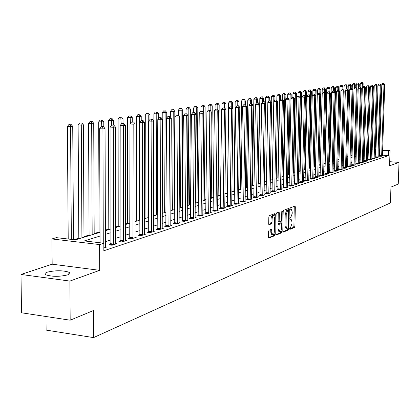 <?xml version="1.0" encoding="UTF-8"?>
<svg xmlns="http://www.w3.org/2000/svg" width="420" height="420" viewBox="0 0 420 420"><rect width="100%" height="100%" fill="white"/><g stroke="black" fill="none" stroke-linecap="round" stroke-linejoin="round"><path stroke-width="0.63" d="M289.595 228.753L289.884 229.383L294.467 227.477L294.919 226.233L295.334 207.002L295.04 206.084L290.336 207.8L290.015 208.672L290.22 209.317L291.275 209.076L292.22 212.016L292.183 213.628L290.724 217.618L290.125 217.849L289.805 218.726L290.005 219.366L291.086 219.109L292.005 222.012L291.974 223.624L290.514 227.63L289.916 227.876L289.595 228.753M67.699 274.864C70.119 273.956 70.502 273.053 68.843 272.16C62.543 270.296 55.367 270.296 47.318 272.16C44.751 273.084 44.347 274.008 46.105 274.937C52.574 276.785 59.771 276.759 67.699 274.864M269.062 230.191L268.564 231.504L268.464 237.169L268.763 238.098L274.433 235.804L274.916 234.502L275.294 214.515L274.985 213.575L269.325 215.639L268.832 216.941L268.706 223.808L269.015 224.753L271.535 223.818L272.029 222.521L272.087 219.135C272.276 216.857 272.827 215.696 273.751 215.665L274.58 218.185L274.334 231.357C274.144 233.667 273.583 234.833 272.648 234.848L271.845 232.37L271.582 229.236L269.062 230.191M70.171 320.197L21.52 312.79L21 274.459L69.888 281.075L70.171 320.197L93.439 310.543L93.555 337.601L390.421 202.928L390.952 187.105L398.255 184.076L399 162.388L389.555 165.795L390.059 150.633L388.621 151.095L388.474 155.578L103.845 250.761L103.824 243.212L99.598 244.577L51.928 238.948L56.348 237.641L75.364 239.873L100.013 232.334M69.888 281.075L99.687 270.328L99.598 244.577M282.786 231.252L283.211 232.155L288.435 229.987L288.892 228.727L289.296 209.265L288.997 208.341L283.647 210.294L283.18 211.559L282.786 231.252M281.531 232.853L276.161 235.084L275.725 234.171L276.103 214.216L276.586 212.929L279.027 212.063L279.337 213.003L279.179 221.056L279.479 221.986L281.127 221.382L281.6 220.112L281.768 211.759L282.182 210.872L281.998 231.572L281.531 232.853L280.492 232.743L275.777 234.701M399 162.388L389.692 161.705M388.474 155.578L382.442 155.148M379.554 154.943L378.777 154.886M375.863 154.681L375.039 154.849M372.057 155.809L371.191 156.088M368.183 157.059L367.274 157.348M364.235 158.329L363.284 158.634M360.208 159.621L359.216 159.941M356.108 160.944L355.068 161.28M351.929 162.288L350.847 162.64M347.671 163.658L346.537 164.026M343.329 165.06L342.148 165.438M338.898 166.483L337.664 166.882M334.383 167.937L333.097 168.352M329.774 169.417L328.435 169.853M325.075 170.935L323.678 171.381M320.276 172.478L318.822 172.946M315.383 174.053L313.861 174.541M310.385 175.665L308.8 176.174M305.277 177.308L303.629 177.839M300.064 178.983L298.347 179.54M294.74 180.7L292.95 181.277M289.296 182.448L287.432 183.052M283.731 184.244L281.794 184.868M278.045 186.071L276.024 186.722M272.228 187.945L270.128 188.622M266.28 189.861L264.091 190.565M260.195 191.819L257.917 192.554M253.969 193.825L251.596 194.586M247.59 195.878L245.123 196.67M241.064 197.978L238.492 198.807M234.376 200.13L231.698 200.991M227.525 202.335L224.737 203.233M220.505 204.598L217.602 205.527M213.308 206.913L210.284 207.884M205.926 209.286L202.781 210.299M198.356 211.727L195.079 212.783M190.585 214.226L187.173 215.323M182.611 216.793L179.056 217.938M174.421 219.429L170.72 220.621M166.01 222.138L162.152 223.377M157.369 224.921L153.342 226.212M148.481 227.782L144.291 229.131M139.346 230.722L134.972 232.129M129.943 233.746L125.386 235.216M120.272 236.859L115.516 238.392M110.308 240.067L105.347 241.663M379.486 156.041L381.161 156.356L382.431 155.736M375.748 157.269L377.428 157.589L378.725 156.954M371.936 158.519L373.627 158.844L374.945 158.198M368.062 159.789L369.757 160.12L371.627 159.506L371.102 159.464M364.108 161.086L363.589 161.259L365.815 161.422L367.715 160.797L367.18 160.755M360.087 162.409L359.557 162.582L361.798 162.75L363.736 162.109L363.19 162.067M355.987 163.753L355.446 163.931L357.709 164.105L359.683 163.448L359.126 163.406M351.808 165.128L351.256 165.307L353.535 165.48L355.546 164.813L354.979 164.771M347.55 166.525L346.988 166.709L349.282 166.887L351.335 166.204L350.758 166.162M343.203 167.947L342.636 168.137L344.946 168.315L347.041 167.627L346.447 167.58M338.777 169.402L338.195 169.596L340.526 169.775L342.662 169.071L342.058 169.024M334.262 170.888L333.664 171.082L336.021 171.266L338.195 170.546L337.58 170.499M329.653 172.4L329.049 172.599L331.422 172.788L333.637 172.053L333.013 172.001M324.954 173.943L324.334 174.143L326.729 174.337L328.991 173.586L328.351 173.539M320.156 175.513L319.526 175.723L321.935 175.917L324.25 175.156L323.594 175.103M315.262 177.125L314.617 177.334L317.048 177.534L319.41 176.752L318.738 176.699M310.259 178.763L309.603 178.978L312.055 179.183L314.465 178.385L313.782 178.332M305.156 180.437L304.484 180.658L306.957 180.868L309.419 180.054L308.721 179.996M299.943 182.149L299.255 182.375L301.754 182.584L304.264 181.755L303.555 181.697M294.619 183.897L293.916 184.128L296.436 184.343L299.003 183.493L298.274 183.435M289.175 185.682L288.456 185.918L290.997 186.139L293.622 185.273L292.877 185.209M283.61 187.509L282.881 187.751L285.443 187.976L288.125 187.089L287.359 187.021M277.925 189.378L277.179 189.625L279.762 189.851L282.502 188.942L281.726 188.874M272.113 191.284L271.346 191.536L273.95 191.772L276.759 190.843L275.956 190.775M266.165 193.237L265.377 193.494L268.012 193.73L270.879 192.785L270.06 192.712M260.075 195.237L259.276 195.5L261.928 195.741L264.868 194.77L264.028 194.696M253.848 197.279L253.029 197.552L255.707 197.799L258.715 196.807L257.854 196.728M247.475 199.374L246.635 199.647L249.338 199.899L252.415 198.886L251.533 198.802M240.944 201.516L240.083 201.799L242.818 202.057L245.968 201.017L245.065 200.933M234.26 203.71L233.378 203.999L236.135 204.262L239.363 203.196L238.439 203.107M227.409 205.958L226.506 206.257L229.289 206.525L232.596 205.433L231.646 205.343M220.39 208.262L219.466 208.567L222.275 208.84L225.661 207.722L224.69 207.627M213.192 210.625L212.242 210.94L215.082 211.218L218.552 210.068L217.56 209.974M205.816 213.05L204.839 213.365L207.706 213.654L211.265 212.478L210.242 212.373M198.245 215.534L197.243 215.859L200.135 216.153L203.794 214.946L202.739 214.841M190.475 218.085L189.452 218.421L192.371 218.72L196.124 217.481L195.043 217.371M182.501 220.7L181.451 221.046L184.401 221.356L188.249 220.08L187.142 219.965M174.316 223.388L173.234 223.745L176.211 224.059L180.169 222.752L179.03 222.632M165.905 226.149L164.792 226.511L167.806 226.837L171.869 225.493L170.698 225.367M157.264 228.984L156.125 229.357L159.159 229.693L163.338 228.312L162.136 228.181M148.381 231.898L147.205 232.286L150.276 232.628L154.571 231.205L153.332 231.068M139.246 234.901L138.038 235.295L141.141 235.646L145.556 234.187L144.28 234.04M129.848 237.983L128.604 238.392L131.738 238.749L136.285 237.248L134.972 237.101M120.178 241.159L118.897 241.579L122.062 241.946L126.745 240.398L125.386 240.245M110.219 244.429L108.901 244.86L112.103 245.238L116.923 243.647L115.521 243.479M105.362 246.818L106.801 246.986L103.835 247.968M333.706 160.44L333.302 160.566M329.354 161.768L328.634 161.989M324.912 163.123L323.873 163.438M320.392 164.504L319.016 164.923M315.578 165.974L314.349 166.346M310.574 167.496L309.593 167.795M305.466 169.055L304.736 169.281M300.248 170.646L299.78 170.788M258.394 183.419L258.064 183.519M252.483 185.22L251.738 185.451M246.44 187.063L245.259 187.425M240.266 188.947L238.623 189.452M233.945 190.88L231.824 191.525M227.483 192.848L224.858 193.652M220.621 194.943L218.132 195.699M213.413 197.143L211.255 197.799M206.026 199.395L204.209 199.952M198.445 201.71L196.991 202.151M190.669 204.083L189.593 204.409M182.684 206.519L182.012 206.724M145.058 218.001L144.312 218.227M136.353 220.652L134.983 221.072M127.418 223.382L125.386 224.002M118.23 226.18L115.5 227.015M108.791 229.063L105.315 230.123M99.078 232.024L94.18 233.52M89.093 235.074L83.989 236.628M78.813 238.208L73.915 239.704M45.98 316.512L46.121 330.104L93.555 337.601M99.687 270.328L52.169 264.196L21 274.459M52.169 264.196L51.928 238.948M100.023 236.045L84.341 240.928L103.824 243.212M376.005 150.218L375.181 150.381M372.199 151.31L371.332 151.578M368.319 152.518L367.411 152.801M364.371 153.746L363.421 154.046M360.344 155.001L359.352 155.311M356.244 156.277L355.205 156.602M352.065 157.579L350.978 157.915M347.802 158.907L346.668 159.259M343.46 160.256L342.279 160.624M339.029 161.637L337.796 162.02M334.509 163.044L333.223 163.443M329.905 164.477L328.561 164.897M325.201 165.942L323.799 166.378M320.402 167.438L318.943 167.89M315.504 168.961L313.981 169.433M310.501 170.52L308.921 171.014M305.398 172.106L303.744 172.62M300.179 173.733L298.463 174.269M294.851 175.392L293.06 175.948M289.406 177.088L287.543 177.665M283.841 178.82L281.899 179.424M278.15 180.59L276.129 181.22M272.333 182.401L270.228 183.057M266.38 184.254L264.191 184.936M260.29 186.149L258.011 186.858M254.058 188.092L251.685 188.827M247.679 190.076L245.207 190.848M241.148 192.108L238.576 192.911M234.454 194.192L231.777 195.027M227.603 196.329L224.816 197.195M220.579 198.513L217.67 199.416M213.376 200.755L210.352 201.7M205.989 203.054L202.839 204.036M198.413 205.417L195.132 206.435M190.638 207.837L187.22 208.898M182.658 210.32L179.099 211.428M174.463 212.872L170.756 214.027M166.042 215.492L162.183 216.694M157.395 218.185L153.368 219.44M148.502 220.952L144.302 222.259M139.356 223.802L134.978 225.162M129.948 226.727L125.386 228.149M120.262 229.745L115.505 231.226M110.292 232.848L105.326 234.392M388.621 151.095L382.583 150.675M379.701 150.476L378.919 150.423M363.578 148.79L364.518 148.859M367.526 149.063L368.424 149.126M371.401 149.336L372.256 149.394M375.207 149.599L376.021 149.656M378.94 149.861L379.717 149.914M382.604 150.113L390.059 150.633M368.408 149.688L367.51 149.625M364.502 149.415L363.562 149.352M105.315 230.706L110.287 229.189M115.5 227.593L120.262 226.133M125.386 224.569L129.948 223.172M134.983 221.629L139.361 220.29M144.312 218.778L148.512 217.492M153.379 216.001L157.405 214.772M162.199 213.308L166.063 212.121M170.772 210.683L174.484 209.548M179.12 208.126L182.679 207.039M187.247 205.643L190.664 204.598M195.163 203.217L198.44 202.214M202.871 200.86L206.021 199.899M210.383 198.56L213.407 197.636M217.707 196.319L220.616 195.431M224.852 194.135L227.64 193.284M231.819 192.003L234.497 191.184M238.618 189.924L241.19 189.137M245.254 187.892L247.727 187.136M251.732 185.913L254.105 185.183M258.059 183.976L260.342 183.278M264.238 182.086L266.432 181.414M270.281 180.238L272.386 179.592M276.181 178.432L278.203 177.812M281.951 176.662L283.894 176.069M287.6 174.941L289.464 174.368M293.118 173.25L294.908 172.699M298.52 171.596L300.237 171.071M303.807 169.979L305.456 169.475M308.978 168.394L310.564 167.911M314.044 166.845L315.567 166.383M319.904 88.552L318.602 88.562L319.904 88.552L320.843 89.838L319.006 165.328L320.465 164.882M323.862 163.842L325.264 163.411M328.624 162.388L329.968 161.973M333.291 160.96L334.577 160.566M337.864 159.558L339.098 159.18M342.342 158.188L343.523 157.826M346.736 156.844L347.87 156.497M351.046 155.526L352.133 155.195M355.273 154.234L356.312 153.914M359.42 152.964L360.413 152.659M363.489 151.72L364.439 151.426M367.484 150.497L368.393 150.218M375.622 154.66L375.764 150.203M290.84 219.088L289.816 218.983M291.039 209.055L290.031 208.955M289.606 228.968L293.454 227.372L293.906 226.128L294.257 206.341M288.251 210.021L288.209 208.593M282.833 231.772L287.406 229.877L287.863 228.722M287.983 228.674L288.304 227.792L288.451 210.042L287.726 210.284L286.241 214.3L286.004 226.044L286.928 228.953L287.983 228.674M287.448 209.958L288.367 210.042M286.162 228.874L284.975 225.939L285.212 214.2L286.697 210.184L287.338 209.947M279.437 221.965L278.439 221.881L278.135 220.952L278.229 212.315M281.164 221.366L281.132 222.91L280.061 222.815L281.232 222.915L281.526 223.839L281.437 228.412C281.253 230.68 280.707 231.824 279.804 231.851L279.017 229.399L279.106 224.805L279.584 223.524L281.101 222.92M280.975 230.8L280.964 231.467L281.998 231.572M280.061 222.815L278.539 223.419L278.061 224.695L277.977 229.289L279.001 231.767M280.492 232.743L280.964 231.467M271.85 234.764L270.79 232.26L270.774 229.509M273.514 215.644L272.695 215.56C271.772 215.597 271.22 216.752 271.036 219.03L272.087 219.135M268.769 224.38L270.48 223.713L270.974 222.411L271.036 219.03M274.213 216.127L274.181 213.827M268.517 237.709L273.383 235.688L273.882 233.735M363.053 86.693L363.148 83.611L360.234 83.627L360.134 86.987M361.998 82.478L361.142 82.441L361.998 82.478L362.376 83.722L360.339 152.68M362.308 82.436L363.148 83.611M360.234 83.627L361.142 82.441M381.638 156.193L383.98 84.688L384.72 84.572L382.452 155.93M379.454 156.23L381.806 84.588L383.98 84.688L383.591 83.433L383.885 83.386L382.72 83.396L383.591 83.433M382.72 83.396L381.806 84.588M384.72 84.572L383.885 83.386M355.95 163.968L358.218 88.279L359.184 87.014L360.428 87.003L359.184 87.014L359.263 84.184L356.318 84.2L356.218 87.644M358.097 83.039L357.236 83.002L358.097 83.039L358.475 84.299L358.365 88.085M358.412 82.997L359.263 84.184M356.318 84.2L357.236 83.002M355.22 87.623L355.304 84.767L352.328 84.782L352.223 88.61M354.128 83.617L353.257 83.575L354.128 83.617L354.501 84.882L354.401 88.431M354.449 83.57L355.304 84.767M352.328 84.782L353.257 83.575M351.194 88.263L351.272 85.36L348.269 85.376L348.149 89.644M350.081 84.2L349.204 84.158L350.081 84.2L350.459 85.475L350.364 88.788M350.406 84.152L351.272 85.36M348.269 85.376L349.204 84.158M377.916 157.427L380.247 85.276L380.998 85.155L378.74 157.153M375.716 157.463L378.053 85.176L380.247 85.276L379.853 84.011L380.153 83.963L378.977 83.969L379.853 84.011M378.977 83.969L378.053 85.176M380.998 85.155L380.153 83.963M374.126 158.676L376.441 85.874L377.207 85.754L374.966 158.403M371.905 158.718L374.231 85.775L376.441 85.874L376.047 84.593L376.352 84.546L375.165 84.556L376.047 84.593M375.165 84.556L374.231 85.775M377.207 85.754L376.352 84.546M370.267 159.952L372.566 86.483L373.349 86.362L371.123 159.668M368.03 159.994L370.34 86.383L372.566 86.483L372.173 85.192L372.482 85.145L371.28 85.15L372.173 85.192M371.28 85.15L370.34 86.383M373.349 86.362L372.482 85.145M347.088 88.945L347.167 85.964L344.132 85.985L344.001 90.71M345.959 84.793L345.077 84.751L345.959 84.793L346.337 86.084L346.253 89.14M346.29 84.745L347.167 85.964M344.132 85.985L345.077 84.751M366.334 161.254L368.618 87.103L369.416 86.977L367.201 160.965M364.077 161.296L366.377 87.003L368.618 87.103L368.225 85.801L368.54 85.754L367.327 85.759L368.225 85.801M367.327 85.759L366.377 87.003M369.416 86.977L368.54 85.754M342.904 89.639L342.988 86.578L339.917 86.599L337.969 159.527M341.759 85.397L340.872 85.355L341.759 85.397L342.143 86.704L342.064 89.644M342.101 85.349L342.988 86.578M339.917 86.599L340.872 85.355M362.329 162.577L364.597 87.738L365.405 87.612L363.211 162.283M360.05 162.619L362.334 87.633L364.597 87.738L364.198 86.42L364.523 86.373L363.295 86.378L364.198 86.42M363.295 86.378L362.334 87.633M365.405 87.612L364.523 86.373M338.641 90.342L338.725 87.203L335.622 87.229L333.695 160.834M337.486 86.016L336.588 85.974L337.486 86.016L337.864 87.334L337.785 90.305L337.407 90.358L338.725 90.347L337.774 90.305M337.827 85.964L338.725 87.203M335.622 87.229L336.588 85.974M358.244 163.926L360.497 88.384L361.326 88.252L359.147 163.627M360.098 87.055L360.497 88.384L358.218 88.279M361.326 88.252L360.428 87.003M334.294 91.298L334.383 87.843L331.244 87.869L329.343 162.167M333.123 86.641L332.22 86.604L333.123 86.641L333.506 87.974L333.428 91.025M333.475 86.594L334.383 87.843M331.244 87.869L332.22 86.604M354.081 165.302L356.318 89.04L357.163 88.909L355.005 164.997M351.771 165.344L354.018 88.935L356.318 89.04L355.919 87.696L356.255 87.644L355 87.654L355.919 87.696M355 87.654L354.018 88.935M357.163 88.909L356.255 87.644M329.858 92.384L329.957 88.494L326.786 88.52L324.901 163.522M328.681 87.287L327.768 87.239L328.681 87.287L329.065 88.625L328.981 91.76M329.038 87.234L329.957 88.494M326.786 88.52L327.768 87.239M349.839 166.698L352.06 89.712L352.916 89.576L350.779 166.388M347.513 166.751L349.739 89.602L352.06 89.712L351.656 88.352L352.002 88.3L350.731 88.31L351.656 88.352M350.731 88.31L349.739 89.602M352.916 89.576L352.002 88.3M325.337 93.497L325.447 89.161L322.235 89.187L320.381 164.908M324.151 87.938L323.232 87.895L324.151 87.938L324.534 89.297L324.45 92.516M324.513 87.885L325.447 89.161M322.235 89.187L323.232 87.895M345.518 168.126L347.713 90.395L348.59 90.258L346.474 167.811M343.166 168.178L345.377 90.284L347.713 90.395L347.314 89.024L347.66 88.972L346.379 88.982L347.314 89.024M346.379 88.982L345.377 90.284M348.59 90.258L347.66 88.972M320.843 89.838L317.599 89.864L317.489 94.4M319.531 88.604L319.914 89.975L319.83 93.419M317.599 89.864L318.602 88.562M341.108 169.585L343.282 91.093L344.174 90.951L342.085 169.265M338.741 169.638L340.93 90.977L343.282 91.093L342.883 89.707L343.24 89.654L341.938 89.665L342.883 89.707M341.938 89.665L340.93 90.977M344.174 90.951L343.24 89.654M314.339 166.756L316.15 90.531L312.869 90.557L312.769 94.789M314.816 89.282L313.887 89.239L314.816 89.282L315.2 90.668L315.11 94.568M315.2 89.229L316.15 90.531M312.869 90.557L313.887 89.239M336.609 171.071L338.762 91.802L339.675 91.66L337.606 170.741M334.22 171.124L336.389 91.686L338.762 91.802L338.357 90.405M337.407 90.358L336.389 91.686M339.675 91.66L338.725 90.347M309.582 168.21L311.362 91.235L308.044 91.261L307.955 95.177M310.012 89.975L309.073 89.933L310.012 89.975L310.396 91.376L310.296 95.749M310.401 89.922L311.362 91.235M308.044 91.261L309.073 89.933M332.026 172.589L334.152 92.526L335.081 92.384L333.039 172.253M329.611 172.641L331.758 92.411L334.152 92.526L333.748 91.114L334.12 91.056L332.787 91.072L333.748 91.114M332.787 91.072L331.758 92.411M335.081 92.384L334.12 91.056M304.726 169.696L306.479 91.954L303.119 91.98L303.041 95.645M305.104 90.683L304.159 90.636L305.104 90.683L305.492 92.101L305.382 96.968M305.503 90.626L306.479 91.954M303.119 91.98L304.159 90.636M327.343 174.132L329.448 93.272L330.393 93.119L328.377 173.791M324.912 174.19L327.028 93.151L329.448 93.272L329.038 91.838L329.422 91.781L328.072 91.796L329.038 91.838M328.072 91.796L327.028 93.151M330.393 93.119L329.422 91.781M299.775 171.213L301.497 92.689L298.095 92.715L298.016 96.416M300.101 91.408L299.145 91.361L300.101 91.408L300.484 92.836L298.772 171.518M300.505 91.345L301.497 92.689M298.095 92.715L299.145 91.361M322.565 175.712L324.644 94.028L325.61 93.875L323.626 175.361M320.114 175.77L322.203 93.907L324.644 94.028L324.235 92.584L324.623 92.521L323.264 92.531L324.235 92.584M323.264 92.531L322.203 93.907M325.61 93.875L324.623 92.521M294.719 172.762L296.41 93.434L292.966 93.466L292.887 97.261M294.992 92.143L294.026 92.096L294.992 92.143L295.375 93.587L293.695 173.072M295.407 92.085L296.41 93.434M292.966 93.466L294.026 92.096M317.688 177.319L319.736 94.799L320.728 94.642L318.769 176.962M315.215 177.382L317.279 94.673L319.736 94.799L319.331 93.34L319.725 93.277L318.35 93.287L319.331 93.34M318.35 93.287L317.279 94.673M320.728 94.642L319.725 93.277M291.123 98.653L291.212 94.201L287.731 94.232L287.653 98.138M289.779 92.894L288.803 92.846L289.779 92.894L290.162 94.353L288.514 174.657M290.199 92.836L291.212 94.201M287.731 94.232L288.803 92.846M312.711 178.967L314.727 95.587L315.74 95.424L313.814 178.6M310.217 179.03L312.249 95.461L314.727 95.587L314.323 94.111L314.727 94.048L313.331 94.059L314.323 94.111M313.331 94.059L312.249 95.461M315.74 95.424L314.727 94.048M285.826 99.125L285.91 94.983L282.382 95.014L282.308 99.036M284.45 93.665L283.469 93.613L284.45 93.665L284.834 95.141L283.227 176.274M284.881 93.602L285.91 94.983M282.382 95.014L283.469 93.613M307.629 180.647L309.614 96.39L310.648 96.227L308.752 180.275M305.109 180.71L307.115 96.264L309.614 96.39L309.204 94.899L309.619 94.836L308.207 94.847L309.204 94.899M308.207 94.847L307.115 96.264M310.648 96.227L309.619 94.836M280.418 99.608L280.492 95.781L276.922 95.812L276.838 100.349M279.011 94.448L278.024 94.395L279.011 94.448L279.394 95.939L277.825 177.928M279.452 94.385L280.492 95.781M276.922 95.812L278.024 94.395M302.437 182.359L304.39 97.214L305.44 97.046L303.587 181.981M299.896 182.427L301.865 97.083L304.39 97.214L303.98 95.702L304.4 95.639L302.972 95.655L303.98 95.702M302.972 95.655L301.865 97.083M305.44 97.046L304.4 95.639M274.895 100.091L274.958 96.595L271.346 96.632L271.252 101.761M273.452 95.251L272.454 95.198L273.452 95.251L273.84 96.758L272.307 179.618M273.903 95.183L274.958 96.595M271.346 96.632L272.454 95.198M297.134 184.112L299.045 98.054L300.127 97.881L298.31 183.724M294.567 184.186L296.504 97.923L299.045 98.054L298.641 96.527L299.072 96.458L297.623 96.474L298.641 96.527M297.623 96.474L296.504 97.923M300.127 97.881L299.072 96.458M269.241 100.837L269.304 97.424L265.645 97.466L265.54 103.22M267.771 96.07L266.768 96.017L267.771 96.07L268.159 97.592L268.076 102.086M268.233 96.002L269.304 97.424M265.645 97.466L266.768 96.017M291.711 185.903L293.591 98.91L294.688 98.737L292.913 185.509M289.123 185.976L291.023 98.779L293.591 98.91L293.181 97.367L293.622 97.298L292.152 97.314L293.181 97.367M292.152 97.314L291.023 98.779M294.688 98.737L293.622 97.298M263.466 101.74L263.524 98.275L259.817 98.317L258.384 183.876M261.97 96.905L260.951 96.852L261.97 96.905L262.353 98.448L262.279 102.606M262.437 96.836L263.524 98.275M259.817 98.317L260.951 96.852M286.172 187.735L288.01 99.792L289.133 99.614L287.401 187.325M283.558 187.808L285.421 99.656L288.01 99.792L287.6 98.228L288.052 98.159L286.566 98.175L287.6 98.228M286.566 98.175L285.421 99.656M289.133 99.614L288.052 98.159M257.555 102.722L257.618 99.146L253.859 99.188L252.478 185.682M256.032 97.76L255.008 97.708L256.032 97.76L256.415 99.325L256.358 103.136M256.515 97.692L257.618 99.146M253.859 99.188L255.008 97.708M280.507 189.604L282.303 100.69L283.453 100.506L281.762 189.189M277.872 189.683L279.689 100.548L282.303 100.69L281.894 99.11L282.356 99.036L280.849 99.052L281.894 99.11M280.849 99.052L279.689 100.548M283.453 100.506L282.356 99.036M251.517 103.724L251.575 100.039L247.769 100.081L246.435 187.53M249.963 98.637L248.934 98.579L249.963 98.637L250.346 100.217L250.294 103.751M250.457 98.564L251.575 100.039M247.769 100.081L248.934 98.579M274.717 191.52L276.465 101.609L277.641 101.42L275.998 191.095M272.055 191.599L273.83 101.467L276.465 101.609L276.056 100.007L276.528 99.934L275 99.955L276.056 100.007M275 99.955L273.83 101.467M277.641 101.42L276.528 99.934M245.333 104.822L245.39 100.947L241.537 100.989L240.256 189.42M243.758 99.53L242.713 99.477L243.758 99.53L244.141 101.131L244.088 104.706M244.256 99.461L245.39 100.947M241.537 100.989L242.713 99.477M268.79 193.473L270.491 102.548L271.698 102.354L270.102 193.042M266.107 193.562L267.834 102.401L270.491 102.548L270.086 100.931L270.569 100.853L269.02 100.873L270.086 100.931M269.02 100.873L267.834 102.401M271.698 102.354L270.569 100.853M239.006 106.355L239.069 101.876L235.158 101.924L233.94 191.357M237.405 100.448L236.355 100.391L237.405 100.448L237.788 102.065L237.736 105.74M237.92 100.375L239.069 101.876M235.158 101.924L236.355 100.391M262.731 195.478L264.38 103.509L265.613 103.315L264.075 195.032M260.017 195.568L261.697 103.362L264.38 103.509L263.97 101.871L264.469 101.792L262.899 101.813L263.97 101.871M262.899 101.813L261.697 103.362M265.613 103.315L264.469 101.792M232.533 107.93L232.601 102.832L228.632 102.879L227.472 193.331M230.906 101.383L229.845 101.325L230.906 101.383L231.289 103.021L231.236 106.822M231.43 101.309L232.601 102.832M228.632 102.879L229.845 101.325M256.526 197.526L258.127 104.491L259.387 104.291L257.901 197.075M253.79 197.621L255.413 104.344L258.127 104.491L257.717 102.837L258.221 102.758L256.63 102.774L257.717 102.837M256.63 102.774L255.413 104.344M259.387 104.291L258.221 102.758M224.747 208.026L225.976 103.803L221.954 103.856L221.891 109.3M224.254 102.344L223.183 102.286L224.254 102.344L224.632 104.002L224.584 107.93M224.789 102.265L225.976 103.803M221.954 103.856L223.183 102.286M250.173 199.626L251.716 105.499L253.013 105.299L251.585 199.159M247.412 199.721L248.981 105.352L251.716 105.499L251.312 103.824L251.827 103.745L250.215 103.761L251.312 103.824M250.215 103.761L248.981 105.352M253.013 105.299L251.827 103.745M218.127 196.192L219.193 104.806L215.114 104.853L215.061 109.872M217.439 103.325L216.358 103.267L217.439 103.325L217.817 105.005L217.765 109.489M217.991 103.246L219.193 104.806M215.114 104.853L216.358 103.267M243.673 201.773L245.154 106.533L246.482 106.323L245.117 201.296M240.881 201.873L242.398 106.381L245.154 106.533L244.75 104.832L245.28 104.753L243.647 104.774L244.75 104.832M243.647 104.774L242.398 106.381M246.482 106.323L245.28 104.753M211.25 198.298L212.247 105.824L208.11 105.882L208.063 110.45M210.457 104.333L209.37 104.27L210.457 104.333L210.835 106.034L210.782 111.184M211.024 104.249L212.247 105.824M208.11 105.882L209.37 104.27M237.011 203.973L238.434 107.594L239.794 107.378L238.492 203.485M234.192 204.078L235.646 107.436L238.434 107.594L238.03 105.871L238.571 105.788L236.912 105.808L238.03 105.871M236.912 105.808L235.646 107.436M239.794 107.378L238.571 105.788M204.204 200.45L205.128 106.874L200.933 106.932L200.891 111.347M203.311 105.362L202.209 105.305L203.311 105.362L203.684 107.084L203.627 112.933M203.889 105.278L205.128 106.874M200.933 106.932L202.209 105.305M230.186 206.225L231.546 108.675L232.937 108.455L231.703 205.727M227.341 206.335L228.732 108.517L231.546 108.675L231.137 106.932L231.698 106.848L230.013 106.869L231.137 106.932M230.013 106.869L228.732 108.517M232.937 108.455L231.698 106.848M196.985 202.661L197.836 107.951L193.578 108.008L193.541 112.502M195.983 106.423L194.87 106.36L195.983 106.423L196.355 108.166L195.521 203.107M196.576 106.334L197.836 107.951M193.578 108.008L194.87 106.36M224.648 107.935L222.941 107.956L224.648 107.935L225.908 109.562L221.639 109.625L220.316 208.651M223.193 208.535L224.48 109.788L224.075 108.019M222.941 107.956L221.639 109.625M189.588 204.923L190.36 109.048L186.039 109.111L186.002 113.767M188.47 107.504L187.346 107.441L188.47 107.504L188.843 109.273L188.087 205.385M189.079 107.415L190.36 109.048M186.039 109.111L187.346 107.441M216.027 210.903L217.24 110.927L218.699 110.696L217.618 210.378M213.119 211.024L214.368 110.759L217.24 110.927L216.835 109.137L217.423 109.048L215.686 109.069L216.835 109.137M215.686 109.069L214.368 110.759M218.699 110.696L217.423 109.048M182.007 207.244L182.695 110.177L178.306 110.239L178.274 115.064M180.768 108.617L179.634 108.549L180.768 108.617L181.136 110.408L180.469 207.716M181.388 108.528L182.695 110.177M178.306 110.239L179.634 108.549M208.672 213.334L209.806 112.098L211.307 111.862L210.304 212.793M205.737 213.46L206.908 111.925L209.806 112.098L209.407 110.282L210.011 110.187L208.247 110.213L209.407 110.282M208.247 110.213L206.908 111.925M211.307 111.862L210.011 110.187M174.232 209.622L174.83 111.337L170.373 111.4L170.341 116.96M172.862 109.757L171.722 109.688L172.862 109.757L173.229 111.573L172.652 210.105M173.502 109.662L174.83 111.337M170.373 111.4L171.722 109.688M201.133 215.828L202.183 113.295L203.721 113.053L202.808 215.271M198.166 215.953L199.259 113.122L202.183 113.295L201.784 111.458L202.403 111.363L200.613 111.389L201.784 111.458M200.613 111.389L199.259 113.122M203.721 113.053L202.403 111.363M166.73 117.983L166.761 112.523L162.236 112.592L162.204 118.996M164.756 110.922L163.601 110.854L164.756 110.922L165.118 112.765L164.635 212.562M165.412 110.828L166.761 112.523M162.236 112.592L163.601 110.854M193.394 218.384L194.355 114.529L195.941 114.277L195.111 217.817M190.391 218.516L191.399 114.35L194.355 114.529L193.961 112.665L194.591 112.565L192.78 112.592L193.961 112.665M192.78 112.592L191.399 114.35M195.941 114.277L194.591 112.565M158.456 118.75L158.477 113.741L153.878 113.815L153.526 215.959M156.429 112.124L155.264 112.056L156.429 112.124L156.791 113.993L156.408 215.077M157.106 112.03L158.477 113.741M153.878 113.815L155.264 112.056M185.446 221.009L186.317 115.794L187.945 115.537L187.21 220.427M182.416 221.146L183.335 115.61L186.317 115.794L185.923 113.904L186.575 113.799L184.732 113.831L185.923 113.904M184.732 113.831L183.335 115.61M187.945 115.537L186.575 113.799M149.956 119.522L149.972 114.996L145.299 115.07L145.052 218.552M147.882 113.358L146.706 113.285L147.882 113.358L148.239 115.248L147.961 217.66M148.575 113.258L149.972 114.996M145.299 115.07L146.706 113.285M177.292 223.703L178.064 117.091L179.734 116.828L179.104 223.104M174.227 223.85L175.051 116.907L178.064 117.091L177.671 115.175L178.343 115.07L176.468 115.101L177.671 115.175M176.468 115.101L175.051 116.907M179.734 116.828L178.343 115.07M141.225 120.519L141.236 116.282L136.484 116.356L136.353 221.214M139.104 114.623L137.912 114.55L139.104 114.623L139.456 116.545L139.288 220.316M139.813 114.523L141.236 116.282M136.484 116.356L137.912 114.55M168.908 226.469L169.58 118.424L171.297 118.157L170.772 225.855M165.816 226.622L166.535 118.235L169.58 118.424L169.192 116.482L169.88 116.377L167.974 116.408L169.192 116.482M167.974 116.408L166.535 118.235M171.297 118.157L169.88 116.377M132.253 121.9L132.258 117.605L127.428 117.684L127.418 223.949M130.079 115.925L128.882 115.852L130.079 115.925L130.426 123.396M130.809 115.82L132.258 117.605M127.428 117.684L128.882 115.852M160.298 229.315L160.86 119.8L162.624 119.522L162.215 228.685M157.169 229.472L157.784 119.606L160.86 119.8L160.477 117.826L161.18 117.716L159.243 117.747L160.477 117.826M159.243 117.747L157.784 119.606M162.624 119.522L161.18 117.716M123.029 123.422L123.029 118.96L118.12 119.044L118.23 226.758M120.803 117.264L119.595 117.185L120.803 117.264L121.154 124.252M121.558 117.154L123.029 118.96M118.12 119.044L119.595 117.185M151.447 232.239L151.893 121.212L153.704 120.923L153.416 231.588M148.281 232.407L148.78 121.013L151.893 121.212L151.51 119.207L152.234 119.096L150.266 119.128L151.51 119.207M150.266 119.128L148.78 121.013M153.704 120.923L152.234 119.096M113.547 125.008L113.537 120.362L108.549 120.445L108.791 229.646M111.269 118.639L110.04 118.561L111.269 118.639L111.615 125.118M112.04 118.529L113.537 120.362M108.549 120.445L110.04 118.561M142.343 235.247L142.663 122.661L144.532 122.367L144.365 234.581M139.141 235.421L139.524 122.456L142.663 122.661L142.285 120.629L143.036 120.514L141.031 120.545L142.285 120.629M141.031 120.545L139.524 122.456M144.532 122.367L143.036 120.514M103.793 127.061L103.777 121.795L98.695 121.884L99.083 232.617M101.451 120.052L100.217 119.973L101.451 120.052L101.803 126.578M102.249 119.936L103.777 121.795M98.695 121.884L100.217 119.973M132.977 238.34L133.172 124.157L135.093 123.853L135.061 237.652M129.738 238.523L129.995 123.947L133.172 124.157L132.793 122.094L133.565 121.973L131.528 122.01L132.793 122.094M131.528 122.01L129.995 123.947M135.093 123.853L133.565 121.973M94.185 234.113L93.728 123.275L88.562 123.37L89.093 235.672M91.355 121.511L90.106 121.427L91.355 121.511L91.686 123.575L92.169 234.733M92.174 121.391L93.728 123.275M88.562 123.37L90.106 121.427M123.338 241.526L123.391 125.695L125.37 125.386L125.48 240.817M120.062 241.715L120.183 125.48L123.391 125.695L123.023 123.596L123.816 123.475L121.742 123.511L123.023 123.596M121.742 123.511L120.183 125.48M125.37 125.386L123.816 123.475M83.995 237.232L83.386 124.798L81.281 125.108L78.12 124.892L78.813 238.817M80.955 123.008L79.69 122.924L80.955 123.008L81.281 125.108L81.921 237.867M81.795 122.887L83.386 124.798M78.12 124.892L79.69 122.924M113.416 244.802L113.321 127.281L115.358 126.961L115.621 244.072M110.103 245.002L110.077 127.061L113.321 127.281L112.959 125.15L113.773 125.023L111.662 125.066L112.959 125.15M111.662 125.066L110.077 127.061M115.358 126.961L113.773 125.023M73.495 239.652L72.728 126.367L70.56 126.688L67.373 126.467L68.208 239.033M70.24 124.556L68.964 124.467L70.24 124.556L70.56 126.688L71.353 239.4M71.111 124.43L72.728 126.367M67.373 126.467L68.964 124.467M103.278 243.149L102.942 128.914L105.042 128.583L105.462 247.427M100.049 242.771L99.661 128.688L102.942 128.914L102.585 126.751L103.425 126.62L101.273 126.662L102.585 126.751M101.273 126.662L99.661 128.688M105.042 128.583L103.425 126.62M289.826 219.041L290.693 219.125M290.042 209.008L290.903 209.092M294.315 206.903L295.334 207.002M293.906 226.128L294.919 226.233M293.454 227.372L294.467 227.477M288.267 209.165L289.296 209.265M288.036 228.638L288.892 228.727M287.406 229.877L288.435 229.987M286.697 210.184L287.726 210.284M285.212 214.2L286.241 214.3M284.975 225.939L286.004 226.044M278.292 212.898L279.337 213.003M278.135 220.952L279.179 221.056M281.794 211.465L282.397 211.523M277.977 229.289L279.017 229.399M278.539 223.419L279.584 223.524M278.061 224.695L279.106 224.805M270.832 230.06L271.887 230.171M270.79 232.26L271.845 232.37M270.974 222.411L272.029 222.521M270.48 223.713L271.535 223.818M274.244 214.415L275.294 214.515M273.871 234.392L274.916 234.502M273.383 235.688L274.433 235.804M381.659 156.077L379.502 155.92M381.691 155.731L379.538 155.578M377.937 157.306L375.764 157.148M377.969 156.959L375.795 156.802M374.147 158.555L371.957 158.398M374.178 158.209L371.989 158.046M370.288 159.831L368.078 159.668M370.319 159.479L368.114 159.316M366.35 161.128L364.13 160.965M366.387 160.771L364.161 160.608M362.344 162.451L360.108 162.283M362.381 162.094L360.139 161.926M358.265 163.8L356.008 163.627M358.297 163.438L356.039 163.265M354.102 165.17L351.829 164.997M354.139 164.808L351.86 164.635M349.86 166.572L347.566 166.394M349.897 166.199L347.603 166.026M345.539 168L343.224 167.822M345.576 167.627L343.261 167.449M341.129 169.454L338.798 169.271M341.166 169.076L338.835 168.898M336.635 170.94L334.283 170.751M336.667 170.557L334.32 170.373M332.047 172.452L329.674 172.263M332.084 172.069L329.711 171.88M327.364 173.996L324.975 173.806M327.401 173.607L325.012 173.418M322.592 175.576L320.182 175.376M322.628 175.182L320.219 174.988M317.714 177.182L315.284 176.983M317.751 176.788L315.32 176.589M312.737 178.826L310.286 178.626M312.774 178.427L310.322 178.222M307.655 180.506L305.183 180.296M307.692 180.096L305.219 179.891M302.463 182.217L299.969 182.007M302.5 181.808L300.006 181.597M297.155 183.971L294.641 183.755M297.197 183.556L294.683 183.341M291.737 185.756L289.202 185.54M291.779 185.341L289.244 185.12M286.199 187.588L283.637 187.362M286.241 187.162L283.679 186.942M280.534 189.457L277.951 189.226M280.576 189.026L277.993 188.8M274.743 191.368L272.139 191.137M274.785 190.932L272.181 190.701M268.816 193.321L266.191 193.084M268.858 192.885L266.233 192.649M262.757 195.321L260.106 195.079M262.799 194.88L260.148 194.639M256.552 197.369L253.88 197.122M256.599 196.922L253.922 196.675M250.204 199.469L247.501 199.216M250.247 199.012L247.548 198.76M243.7 201.611L240.975 201.353M243.747 201.154L241.022 200.897M237.043 203.81L234.292 203.548M237.09 203.348L234.334 203.086M230.218 206.062L227.441 205.795M230.265 205.59L227.488 205.328M223.225 208.373L220.421 208.1M223.272 207.895L220.469 207.622M216.059 210.735L213.224 210.457M216.106 210.257L213.271 209.974M208.709 213.166L205.847 212.877M208.756 212.678L205.895 212.389M201.164 215.654L198.277 215.36M201.212 215.156L198.324 214.867M193.426 218.206L190.512 217.907M193.473 217.707L190.559 217.408M185.483 220.831L182.537 220.521M185.535 220.322L182.59 220.017M177.324 223.519L174.353 223.209M177.377 223.004L174.4 222.695M168.945 226.286L165.942 225.965M168.998 225.766L165.995 225.446M160.335 229.131L157.3 228.8M160.388 228.601L157.353 228.27M151.484 232.05L148.417 231.714M151.536 231.515L148.47 231.178M142.38 235.053L139.282 234.707M142.438 234.512L139.34 234.166M133.019 238.145L129.885 237.788M133.072 237.594L129.943 237.237M123.38 241.327L120.215 240.959M123.438 240.765L120.272 240.403M113.458 244.603L110.261 244.23M113.516 244.036L110.318 243.658M68.843 272.16L68.859 274.365M287.422 209.942L288.393 210.037M285.899 228.842L286.928 228.953M278.439 221.881L279.479 221.986M278.764 231.746L279.804 231.851M271.598 234.738L272.648 234.848"/></g></svg>
